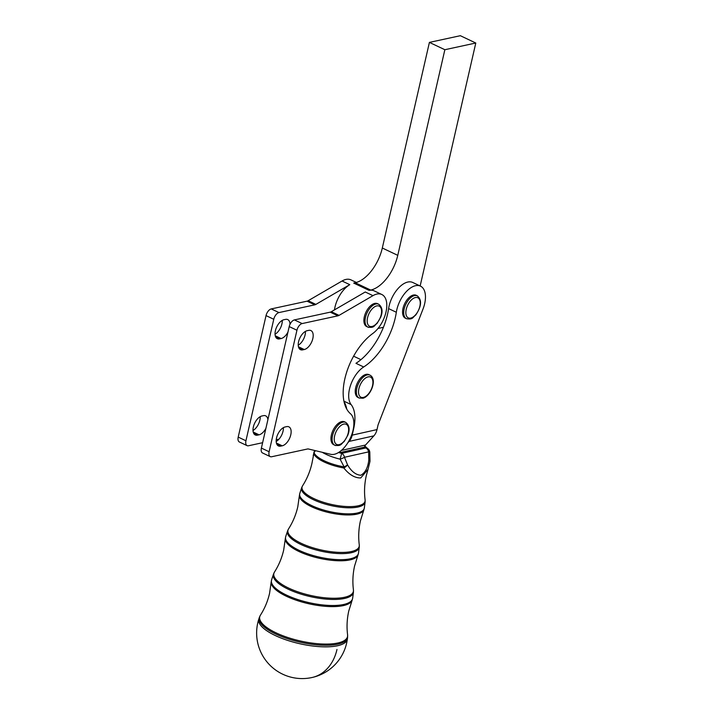 <?xml version="1.0" encoding="UTF-8"?>
<svg xmlns="http://www.w3.org/2000/svg" width="714" height="714" viewBox="0 0 714 714"><rect width="100%" height="100%" fill="white"/><g stroke="black" fill="none" stroke-linecap="round" stroke-linejoin="round"><path stroke-width="1.07" d="M334.455 309.894A22.786 12.209 -64.6 0 1 349.789 284.663L315.874 304.396L308.145 300.728A6.328 3.391 -64.6 0 1 307.591 301.005A6.328 3.391 -64.6 0 1 307.056 301.174L271.24 308.921A6.328 3.391 115.4 0 0 268.116 311.224A6.328 3.391 115.4 0 0 266.036 315.606L238.208 437.102A6.328 3.391 115.4 0 0 238.396 440.993A6.328 3.391 115.4 0 0 239.36 441.993L247.089 445.652A6.328 3.391 -64.6 0 1 246.125 444.652A6.328 3.391 -64.6 0 1 245.937 440.77L238.208 437.102M266.036 315.606L273.765 319.265A6.328 3.391 -64.6 0 1 275.845 314.883A6.328 3.391 -64.6 0 1 278.969 312.58L271.24 308.921M307.056 301.174L314.785 304.833A6.328 3.391 115.4 0 0 315.32 304.664A6.328 3.391 115.4 0 0 315.874 304.396M265.911 428.355A10.38 5.56 -64.6 0 1 259.057 434.817L257.513 435.156A10.38 5.56 -64.6 0 1 255.255 434.951A10.38 5.56 -64.6 0 1 253.363 426.945A10.38 5.56 -64.6 0 1 261.895 415.994L263.448 415.655A10.38 5.56 -64.6 0 1 265.697 415.86A10.38 5.56 -64.6 0 1 267.893 419.671M253.006 430.497A10.38 5.56 115.4 0 0 259.86 420.207A10.38 5.56 115.4 0 0 260.217 416.655M287.956 332.09A10.38 5.56 -64.6 0 1 281.102 338.552L279.558 338.882A10.38 5.56 -64.6 0 1 277.309 338.686A10.38 5.56 -64.6 0 1 275.408 330.68A10.38 5.56 -64.6 0 1 283.949 319.72L285.493 319.39A10.38 5.56 -64.6 0 1 287.742 319.586A10.38 5.56 -64.6 0 1 290.009 324.326M275.051 334.232A10.38 5.56 115.4 0 0 281.914 323.933A10.38 5.56 115.4 0 0 282.271 320.381M289.215 326.584L296.944 330.243A6.328 3.391 -64.6 0 1 299.023 325.87A6.328 3.391 -64.6 0 1 302.147 323.567L294.418 319.908A6.328 3.391 115.4 0 0 291.294 322.21A6.328 3.391 115.4 0 0 289.215 326.584L261.386 448.089A6.328 3.391 115.4 0 0 261.574 451.98A6.328 3.391 115.4 0 0 262.547 452.971L270.276 456.639A6.328 3.391 -64.6 0 1 269.303 455.639A6.328 3.391 -64.6 0 1 269.116 451.748L261.386 448.089M372.967 295.65L365.247 291.99L331.323 311.715A6.328 3.391 -64.6 0 1 330.769 311.991A6.328 3.391 -64.6 0 1 330.234 312.152L337.963 315.82A6.328 3.391 115.4 0 0 338.498 315.65A6.328 3.391 115.4 0 0 339.052 315.374L372.967 295.65A22.786 12.209 115.4 0 1 381.829 294.507A22.786 12.209 115.4 0 1 385.962 312.188A22.786 12.209 115.4 0 1 372.77 333.5A48.106 25.775 -64.6 0 0 345.781 375.145A48.106 25.775 -64.6 0 0 350.422 413.683A22.786 12.209 115.4 0 1 349.976 438.878A22.786 12.209 115.4 0 1 330.671 454.309L308.457 448.999A6.328 3.391 115.4 0 0 307.966 448.945A6.328 3.391 115.4 0 0 307.448 449.008L271.641 456.755A6.328 3.391 -64.6 0 1 270.276 456.639M290.768 434.853A10.38 5.56 -64.6 0 1 282.235 445.804L280.691 446.134A10.38 5.56 -64.6 0 1 278.442 445.938A10.38 5.56 -64.6 0 1 276.541 437.932A10.38 5.56 -64.6 0 1 285.082 426.981L286.626 426.642A10.38 5.56 -64.6 0 1 288.875 426.838A10.38 5.56 -64.6 0 1 290.768 434.853M276.184 441.484A10.38 5.56 115.4 0 0 283.047 431.185A10.38 5.56 115.4 0 0 283.404 427.632M312.821 338.579A10.38 5.56 -64.6 0 1 304.289 349.53L302.736 349.869A10.38 5.56 -64.6 0 1 300.487 349.673A10.38 5.56 -64.6 0 1 298.595 341.658A10.38 5.56 -64.6 0 1 307.127 330.707L308.671 330.377A10.38 5.56 -64.6 0 1 310.92 330.573A10.38 5.56 -64.6 0 1 312.821 338.579M298.238 345.21A10.38 5.56 115.4 0 0 305.092 334.92A10.38 5.56 115.4 0 0 305.449 331.367M363.694 366.969L355.965 363.31A50.632 27.132 115.4 0 0 383.418 327.289A50.632 27.132 115.4 0 0 388.603 308.609A22.786 12.209 -64.6 0 1 396.573 290.321A22.786 12.209 -64.6 0 1 412.763 282.476L420.492 286.135A22.786 12.209 115.4 0 0 404.294 293.989A22.786 12.209 115.4 0 0 396.332 312.268A50.632 27.132 -64.6 0 1 363.694 366.969A22.786 12.209 115.4 0 0 350.503 385.462A22.786 12.209 115.4 0 0 351.118 404.57A35.441 18.992 -64.6 0 1 353.698 428.534L352.207 435.138A15.19 11.835 -102.6 0 1 349.075 441.413L347.78 442.832M338.918 452.292L339.703 452.658L364.488 447.107A5.06 3.945 -102.6 0 1 365.532 445.018L373.859 435.861A15.19 11.835 77.4 0 0 377.001 429.587L378.063 424.884L422.974 309.144A22.786 12.209 115.4 0 0 420.492 286.135M378.652 304.209C382.302 307.056 382.999 311.366 380.732 317.114L377.117 323.362C373.913 325.673 374.502 328.208 367.808 327.083L366.648 326.53A12.656 6.783 -64.6 0 1 365.532 313.098A12.656 6.783 -64.6 0 1 376.457 303.343A12.656 6.783 -64.6 0 1 377.492 303.655L378.652 304.209A12.656 6.783 115.4 0 0 377.617 303.887A12.656 6.783 115.4 0 0 366.327 314.571A12.656 6.783 115.4 0 0 367.808 327.083A12.656 6.783 115.4 0 0 368.835 327.396M345.701 422.376C349.36 425.232 350.047 429.533 347.78 435.29L344.175 441.538C340.971 443.849 341.551 446.375 334.866 445.25L333.706 444.706A12.656 6.783 -64.6 0 1 332.59 431.274A12.656 6.783 -64.6 0 1 343.514 421.51A12.656 6.783 -64.6 0 1 344.55 421.822L345.701 422.376A12.656 6.783 115.4 0 0 344.675 422.063A12.656 6.783 115.4 0 0 333.376 432.746A12.656 6.783 115.4 0 0 334.866 445.25A12.656 6.783 115.4 0 0 335.892 445.572M357.991 397.484A12.656 6.783 -64.6 0 1 355.527 388.443A12.656 6.783 -64.6 0 1 368.826 374.609L369.986 375.153A12.656 6.783 115.4 0 0 366.755 375.037A12.656 6.783 115.4 0 0 356.688 388.987A12.656 6.783 115.4 0 0 359.151 398.037L357.991 397.484M405.311 318.167A12.656 6.783 -64.6 0 1 403.151 315.677A12.656 6.783 -64.6 0 1 406.007 301.281A12.656 6.783 -64.6 0 1 416.155 295.284L417.315 295.837A12.656 6.783 115.4 0 0 408.819 299.577A12.656 6.783 115.4 0 0 404.311 316.222A12.656 6.783 115.4 0 0 406.471 318.712L405.311 318.167M337.677 645.724A45.393 14.789 -167.3 0 1 275.265 635.531A45.393 14.789 -167.3 0 1 258.879 618.877A45.571 45.571 0 0 0 312.17 677.479A45.571 45.571 0 0 0 347.397 638.86L347.397 638.86A45.393 14.789 -167.3 0 1 337.677 645.724M322.273 452.301A28.257 9.211 -167.3 0 0 340.123 459.164A5.06 0.919 -19.5 0 0 344.487 457.281L347.504 464.796A5.06 1.41 155.5 0 1 344.094 466.885L340.123 459.164L341.667 453.363L365.791 447.955A5.06 3.945 77.4 0 1 368.611 451.873A5.06 0.776 -3.7 0 1 369.79 452.292L369.79 452.292A5.06 5.06 0 0 0 368.585 449.338L364.845 446.063M364.586 446.759A23.214 7.559 12.7 0 1 365.791 447.955A5.06 4.391 -40.5 0 1 368.585 449.338M370.004 460.869L370.004 460.869A5.06 1.276 -178.9 0 0 368.808 460.021A5.06 2.088 10.4 0 1 369.914 461.69L369.914 461.69A5.06 5.06 0 0 0 370.004 460.869L369.79 452.292M369.914 461.69L368.049 469.294L360.757 477.943C354.912 478.077 349.271 474.756 343.836 467.991A5.06 2.213 146.1 0 0 347.504 464.796C351.324 471.401 355.759 474.89 360.811 475.256C365.247 472.757 367.915 467.688 368.808 460.021L368.611 451.873L344.487 457.281A5.06 3.945 77.4 0 0 341.667 453.363A23.214 7.559 12.7 0 1 338.534 452.524M315.454 450.677L314.017 452.631A5.06 3.963 -149.1 0 1 314.463 451.186L314.856 450.534M314.463 451.186A5.06 5.06 0 0 0 313.973 452.283L313.973 452.283A5.06 4.489 -162.8 0 0 313.803 453.765A5.06 4.677 -21.3 0 1 314.017 452.631A28.872 9.407 12.7 0 0 344.094 466.885A5.06 0.714 -80.1 0 1 343.836 467.991A28.828 9.398 -167.3 0 1 313.803 453.765L311.92 463.44C310.054 471.552 306.931 479.032 302.549 485.85A32.291 10.523 12.7 0 0 320.283 501.219A32.291 10.523 12.7 0 0 358.196 505.798A32.291 10.523 12.7 0 0 365.113 499.978C364.078 491.928 364.47 483.842 366.282 475.702L368.049 469.294M313.214 455.737L313.973 452.283A5.06 4.489 -162.8 0 1 314.249 451.614M339.703 452.658A5.06 3.945 77.4 0 1 340.15 451.435M346.736 409.068A35.441 18.992 115.4 0 0 344.086 401.875M330.234 312.152L294.418 319.908M420.153 285.975L475.792 43.019L460.343 35.7L429.409 42.394L382.311 248.017A32.915 17.636 -64.6 0 1 355.251 282.744L353.707 283.083L369.156 290.402L370.709 290.071A32.915 17.636 115.4 0 0 397.769 255.344L444.858 49.721L475.792 43.019M381.829 294.507L374.1 290.839A22.786 12.209 115.4 0 0 369.156 290.402M378.001 328.467L383.418 327.289M444.858 49.721L429.409 42.394M296.944 330.243L269.116 451.748M337.963 315.82L302.147 323.567M314.785 304.833L278.969 312.58M273.765 319.265L245.937 440.77M262.618 442.707L248.463 445.768A6.328 3.391 -64.6 0 1 247.089 445.652M276.238 439.762L278.969 439.172M356.393 282.449L350.922 279.861A22.786 12.209 115.4 0 0 342.06 281.004L308.145 300.728M253.22 432.05L259.057 434.817M275.265 335.785L281.102 338.552M339.052 315.374L331.323 311.715M276.398 443.037L282.235 445.804M298.443 346.763L304.289 349.53M396.332 312.268L388.603 308.609M351.118 404.57L343.934 401.17M368.308 315.249A11.138 5.971 -64.6 0 1 378.25 305.851A11.138 5.971 -64.6 0 1 380.464 317.132A11.138 5.971 -64.6 0 1 370.521 326.539A11.138 5.971 -64.6 0 1 368.308 315.249M335.366 433.425A11.138 5.971 -64.6 0 1 345.308 424.018A11.138 5.971 -64.6 0 1 347.522 435.308A11.138 5.971 -64.6 0 1 337.579 444.706A11.138 5.971 -64.6 0 1 335.366 433.425M367.656 376.974A11.138 5.971 -64.6 0 1 372.663 385.042A11.138 5.971 -64.6 0 1 363.801 397.314A11.138 5.971 -64.6 0 1 358.785 389.255A11.138 5.971 -64.6 0 1 367.656 376.974M410.345 301.049A11.138 5.971 -64.6 0 1 419.725 299.951A11.138 5.971 -64.6 0 1 415.753 314.597A11.138 5.971 -64.6 0 1 406.382 315.695A11.138 5.971 -64.6 0 1 410.345 301.049M336.972 649.49A45.571 35.495 77.4 0 1 312.17 677.479M365.113 499.978L365.113 502.076A32.549 10.603 -167.3 0 1 358.142 506.994A32.549 10.603 -167.3 0 1 313.392 499.684A32.549 10.603 -167.3 0 1 301.647 487.742L299.791 493.454A33.103 10.79 12.7 0 0 311.732 505.592A33.103 10.79 12.7 0 0 357.25 513.027A33.103 10.79 12.7 0 0 364.336 508.02L363.819 510.01A33.067 10.772 -167.3 0 1 356.964 514.134A33.067 10.772 -167.3 0 1 320.702 510.323A33.067 10.772 -167.3 0 1 299.407 495.471L297.809 506.69C295.962 514.767 292.856 522.184 288.51 528.958A36.53 11.906 12.7 0 0 308.564 546.344A36.53 11.906 12.7 0 0 351.449 551.52A36.53 11.906 12.7 0 0 359.276 544.934L359.276 547.156A36.78 11.986 -167.3 0 1 351.395 552.707A36.78 11.986 -167.3 0 1 300.826 544.452A36.78 11.986 -167.3 0 1 287.555 530.966L285.689 536.669A37.342 12.165 12.7 0 0 299.166 550.36A37.342 12.165 12.7 0 0 350.503 558.75A37.342 12.165 12.7 0 0 358.499 553.1L357.955 555.206A37.298 12.156 -167.3 0 1 350.226 559.856A37.298 12.156 -167.3 0 1 309.323 555.554A37.298 12.156 -167.3 0 1 285.288 538.802L283.708 549.95C281.86 557.973 278.781 565.345 274.471 572.066A40.76 13.28 12.7 0 0 296.846 591.46A40.76 13.28 12.7 0 0 344.71 597.243A40.76 13.28 12.7 0 0 353.439 589.889L353.439 592.236A41.01 13.361 -167.3 0 1 344.648 598.43A41.01 13.361 -167.3 0 1 288.26 589.229A41.01 13.361 -167.3 0 1 273.462 574.181L271.597 579.884A41.573 13.548 12.7 0 0 286.6 595.137A41.573 13.548 12.7 0 0 343.764 604.463A41.573 13.548 12.7 0 0 352.662 598.18L352.082 600.394A41.537 13.53 -167.3 0 1 343.479 605.579A41.537 13.53 -167.3 0 1 297.934 600.786A41.537 13.53 -167.3 0 1 271.168 582.133L269.597 593.209C267.768 601.188 264.707 608.506 260.423 615.173A45 14.664 12.7 0 0 285.136 636.585A45 14.664 12.7 0 0 337.963 642.966A45 14.664 12.7 0 0 347.593 634.844L347.602 637.316A45.25 14.744 -167.3 0 1 337.909 644.153A45.25 14.744 -167.3 0 1 275.693 633.996A45.25 14.744 -167.3 0 1 259.361 617.396L258.879 618.877M365.532 445.018L341.399 450.427M349.075 441.413L373.859 435.861M377.001 429.587L352.207 435.138M355.251 282.744L370.709 290.071M397.769 255.344L382.311 248.017M298.907 348.057L302.736 349.869M276.862 444.322L280.691 446.134M275.729 337.07L279.558 338.882M253.675 433.336L257.513 435.156M349.789 284.663L342.06 281.004M359.151 398.037L363.078 398.216C370.816 396.109 377.599 379.054 369.986 375.153M406.471 318.712C413.147 319.836 412.558 317.319 415.753 315.026C421.555 306.333 422.072 299.934 417.315 295.837M302.549 485.85L301.647 487.742M365.113 502.076L364.336 508.02M299.791 493.454L299.407 495.471M363.819 510.01L360.436 520.827C358.642 528.913 358.249 536.946 359.276 544.934M288.51 528.958L287.555 530.966M359.276 547.156L358.499 553.1M285.689 536.669L285.288 538.802M357.955 555.206L354.59 565.952C352.805 573.994 352.421 581.972 353.439 589.889M274.471 572.066L273.462 574.181M353.439 592.236L352.662 598.18M271.597 579.884L271.168 582.133M352.082 600.394L348.744 611.077C346.977 619.065 346.593 626.99 347.593 634.844M260.423 615.173L259.361 617.396M347.602 637.316L347.397 638.86M353.6 356.188L360.945 359.66"/></g></svg>
